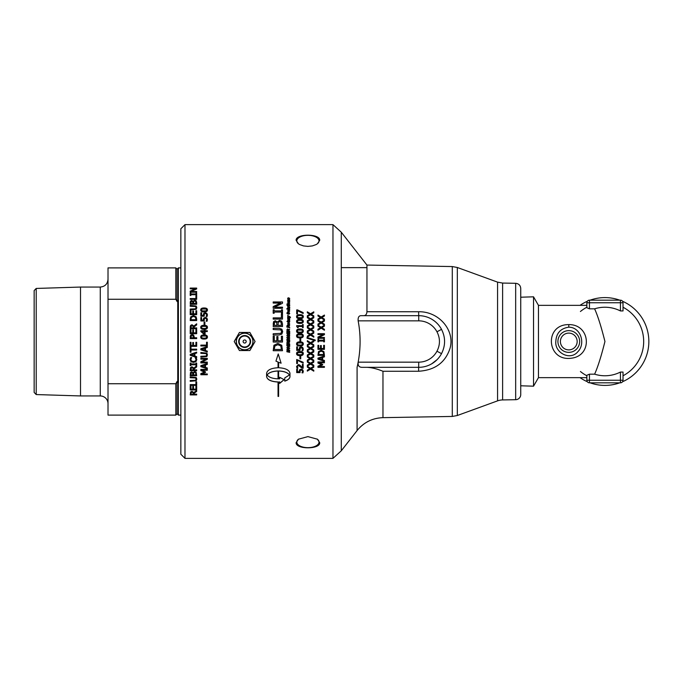 <?xml version="1.0" encoding="UTF-8"?>
<svg xmlns="http://www.w3.org/2000/svg" width="683" height="683" viewBox="0 0 683 683"><rect width="100%" height="100%" fill="white"/><g stroke="black" fill="none" stroke-linecap="round" stroke-linejoin="round"><path stroke-width="1.02" d="M317.962 320.148L321.147 322.128L324.425 320.148M317.962 324.118L320.489 322.598L317.962 321.01L317.962 320.096L321.147 322.086L324.425 320.096L324.425 321.07L321.847 322.615L324.425 324.194L324.425 325.117L321.189 323.076L317.962 325.048L317.962 324.075L320.489 322.555M321.847 322.615L324.425 324.237M317.962 333.697L324.425 333.697L324.425 334.644L318.85 337.496L324.425 337.504L324.425 338.298L317.962 338.298L317.962 337.078L323.076 334.482L317.962 334.482L317.962 333.68L324.425 333.68M317.962 337.086L323.076 334.482M318.85 337.504L324.425 337.496M324.425 349.337L317.962 349.337L317.962 345.325L318.73 345.325L318.73 348.501L320.498 348.501L320.498 345.538L321.258 345.538L321.258 348.501L323.657 348.501L323.657 345.325L324.425 345.325L324.425 349.354L317.962 349.354M323.682 354.477L323.247 352.052L321.189 351.156L319.098 352.129L318.705 354.477M323.247 352.052L321.189 351.182L319.098 352.155M319.098 352.129L318.705 354.503L323.682 354.503L323.247 352.078M324.425 355.322L317.962 355.322M318.474 351.591L321.198 350.285L323.904 351.6L324.425 355.356L317.962 355.356L318.474 351.591M318.841 358.66L321.881 357.636L318.841 358.66L321.881 359.642L321.881 357.67M324.425 356.825L322.615 357.405L322.615 359.881L324.425 360.453L324.425 361.316L317.962 359.164L317.962 358.123L324.425 355.963L324.425 356.859L322.615 357.44M324.425 361.273L317.962 359.13M307.333 311.883L310.517 313.839L313.787 311.883M307.333 315.794L309.86 314.3L307.333 312.72L307.333 311.824L310.517 313.779L313.787 311.824L313.787 312.771L311.217 314.3L313.787 315.853L313.787 316.758L310.56 314.752L307.333 316.699L307.333 315.742L309.86 314.24M311.217 314.3L313.787 315.913M307.333 321.932L310.517 323.93L313.787 321.932M307.333 325.919L309.86 324.399L307.333 322.803L307.333 321.889L310.517 323.887L313.787 321.889L313.787 322.863L311.217 324.416L313.787 325.996L313.787 326.918L310.56 324.877L307.333 326.858L307.333 325.885L309.86 324.357M311.217 324.416L313.787 326.03M307.333 332.134L310.517 334.149L313.787 332.134M311.217 334.679L313.787 336.267L313.787 337.189L310.56 335.131L307.333 337.129L307.333 336.147L309.86 334.619L307.333 333.039L307.333 332.117L310.517 334.132L313.787 332.117L313.787 333.099L311.217 334.661L313.787 336.275M309.86 334.619L307.333 336.147M312.421 341.5L313.787 340.663L313.787 341.645L311.217 343.207L313.787 344.813L313.787 345.735L310.56 343.677L307.333 345.666L307.333 344.693L309.86 343.156L307.333 341.585L307.333 340.655L310.517 342.678L313.787 340.655M307.333 340.655L308.656 341.5M309.86 343.148L307.333 341.585M313.787 345.735L310.56 343.686L307.333 345.675M311.217 343.207L313.787 341.645M309.86 353.444L307.333 351.856L307.333 350.96L310.517 352.966L313.787 350.96L313.787 351.933L311.217 353.47L313.787 355.092L313.787 356.005L310.56 353.965L307.333 355.945L307.333 354.972L309.86 353.444L307.333 351.882M313.787 355.98L310.56 353.939L307.333 355.911M313.787 351.933L311.217 353.495M313.787 366.114L310.56 364.107L307.333 366.105L307.333 365.14L309.86 363.638L307.333 362.05M310.56 364.107L307.333 366.054M313.787 362.101L311.217 363.646L313.787 365.26L313.787 366.165L310.56 364.15M309.86 363.638L307.333 362.092L307.333 361.179L310.517 363.168L313.787 361.179L313.787 362.152L311.217 363.689M296.704 309.988L303.158 312.686M297.668 309.988L303.158 312.618L303.158 313.514L297.464 310.654L297.464 313.881L296.704 313.881L296.704 309.92L297.668 309.92M302.578 316.656L301.895 315.725L299.931 315.503L297.959 315.734L297.284 316.656L297.967 317.604L299.939 317.817L301.886 317.604L302.578 316.656L301.886 317.604M301.886 317.655L297.967 317.655L297.284 316.656M296.576 316.716C296.567 315.358 297.686 314.684 299.931 314.709C302.21 314.692 303.329 315.358 303.295 316.716M296.576 316.656C296.567 315.298 297.686 314.624 299.931 314.65C302.21 314.632 303.329 315.307 303.295 316.656C303.312 318.03 302.193 318.705 299.939 318.679C297.651 318.696 296.524 318.022 296.576 316.656M302.578 321.411L301.895 320.472L299.931 320.25L297.959 320.481L297.284 321.411L297.967 322.359L299.939 322.581L301.886 322.367L302.578 321.411L301.886 322.367M301.886 322.41L297.967 322.402L297.284 321.411M296.576 321.454C296.567 320.088 297.686 319.413 299.931 319.431C302.21 319.422 303.329 320.096 303.295 321.454M296.576 321.411C296.567 320.037 297.686 319.362 299.931 319.388C302.21 319.371 303.329 320.045 303.295 321.411C303.312 322.794 302.193 323.477 299.939 323.452C297.651 323.469 296.524 322.786 296.576 321.411M299.939 338.674L300.725 338.674L300.725 341.107L299.939 341.107L299.939 338.666L300.725 338.666M302.578 343.916L301.895 342.96L297.959 342.968L297.284 343.916L297.967 344.881L299.939 345.103L301.886 344.881L302.578 343.916L301.895 342.968L297.959 342.968L297.284 343.916M303.295 343.916C303.312 345.316 302.193 346.008 299.939 345.982C297.651 345.991 296.524 345.299 296.576 343.916C296.567 342.524 297.686 341.833 299.931 341.859C302.21 341.841 303.329 342.533 303.295 343.916C303.312 345.308 302.193 345.999 299.939 345.974C297.651 345.999 296.524 345.308 296.576 343.916M300.725 358.763L299.939 358.763M299.939 356.381L300.725 356.381L300.725 358.806L299.939 358.806L299.939 356.381M303.158 368.18L302.245 368.18L298.386 365.422L297.318 366.498L297.873 368.06L296.951 368.052L296.567 366.438M296.951 368.052L296.567 366.498L298.343 364.611L299.632 364.935L302.407 367.454L302.407 364.346L303.158 364.346L303.158 368.239L302.245 368.239L298.386 365.473L297.318 366.558M297.873 368.06L296.951 368.111M287.611 298.642L288.141 297.762L288.183 299.017L289.02 297.984L289.729 298.847M288.141 297.856L288.235 298.326M289.037 299.282L289.114 298.411L288.653 299.222L287.859 299.231L288.141 297.762M287.987 298.616L289.02 297.89L289.729 298.753L289.114 299.683L289.344 298.761M286.894 304.14L287.389 304.234M287.389 304.669L286.894 304.055L287.389 304.669M289.293 305.403L289.729 305.762M288.064 305.455L289.729 305.677L288.064 306.232L286.962 305.233L289.31 305.497M286.962 305.318L287.663 305.369M286.894 308.665L289.686 309.228M289.686 309.151L289.686 309.681L286.894 309.117L286.894 308.596L289.686 309.151M289.114 310.603L288.021 310.782L288.832 311.363L289.114 310.603M289.31 310.961L288.832 311.431L288.021 310.782M287.611 310.85L288.525 309.937L289.729 311.047M289.729 310.987L288.841 311.892L287.611 310.782L288.525 309.869L289.729 310.987M290.036 317.8L289.686 317.16L287.663 317.501L287.663 316.963L289.216 316.775L287.663 316.016L287.663 315.452L289.882 316.673L290.506 317.416L290.062 317.561M287.663 315.512L290.506 317.467M287.663 317.023L289.216 316.775M289.293 321.539L289.729 321.864L289.31 322.402L288.064 322.427L286.962 321.403L289.703 321.573M288.064 321.625L289.31 321.667M286.962 321.445L287.663 321.539M289.114 323.511L288.021 323.699L288.832 324.297L289.114 323.511M289.31 323.887L288.832 324.331L288.021 323.699M287.611 323.733L288.525 322.803L289.729 323.938M289.729 323.904L288.841 324.835L287.611 323.699L288.525 322.76L289.729 323.904M287.355 326.636L288.106 326.824L287.637 325.56L287.355 326.636L288.106 326.798M286.894 325.919L287.628 325.031L288.499 325.885L289.686 325.253L288.525 326.653L289.686 327.148M288.525 326.884L289.686 327.123L289.686 327.686L286.894 327.114L286.894 325.885L287.628 324.997L288.499 325.851L289.686 325.219M287.355 330.538L288.106 330.692L287.637 329.437L287.355 330.512L288.106 330.666M288.755 329.539L289.686 329.086L288.525 330.521L289.686 331.562L286.894 330.99L287.628 328.89L288.499 329.744L289.686 329.112M288.525 330.751L289.686 330.999M286.894 329.752L287.628 328.865L288.499 329.718M287.312 335.455L288.559 336.471L289.25 335.831L288.661 335.029L288.661 335.746L288.192 335.643L288.192 334.405L289.387 334.67L289.498 336.642L288.567 337.018L286.843 335.464L287.722 334.32L287.312 335.455L288.559 336.463L289.25 335.831M287.722 334.32L287.791 334.841M286.843 335.464L287.722 334.303M288.192 334.405L289.387 334.653L289.729 335.848M287.355 340.049L288.021 340.185L287.637 339.05L287.355 340.04L288.021 340.177M288.508 340.279L289.233 340.433L288.824 339.144L288.508 340.279L289.233 340.433M286.911 339.135L288.781 338.555L289.686 339.784L289.686 341.099L286.894 340.518L287.569 338.495L288.235 339.016L288.781 338.563L289.686 339.784M286.894 339.562L286.911 339.127M287.355 342.84L288.106 342.994L287.637 341.756L287.355 342.84L287.637 341.756L288.106 342.994M289.686 343.899L286.894 343.318L287.628 341.184L288.499 342.038L289.686 341.406L288.525 342.849L289.686 343.899L286.894 343.31M289.686 342.021L288.525 343.088M288.755 341.833L289.686 341.406L288.755 341.833M287.628 341.184L288.499 342.046L287.628 341.184L286.894 342.081L287.628 341.184M289.686 350.669L288.439 350.405L288.439 351.506L289.686 351.762L289.686 352.334L286.894 351.754L286.894 351.182L287.97 351.404L287.97 350.328L286.894 350.106L286.894 349.534L289.686 350.114L289.686 350.686L288.439 350.43M287.97 350.328L286.894 350.089M289.686 352.308L286.894 351.728M281.541 309.826L282.489 309.826M274.139 310.902L281.541 310.97L281.541 309.758L282.489 309.758L282.489 313.241L281.541 313.241L281.541 312.088L274.139 312.088L274.139 313.241L273.191 313.241L273.191 309.758L274.139 309.758L274.139 310.902L281.541 310.902M273.191 309.826L274.139 309.826M276.658 322.513L275.462 322L274.489 322.47L274.25 325.304L276.965 325.339L276.658 322.513M274.25 325.304L276.965 325.304M281.046 322.231L279.689 321.565L278.237 322.308L277.998 325.304L281.439 325.339L281.046 322.231M277.998 325.304L281.439 325.304M273.191 324.126L273.567 321.727L275.283 320.779L277.324 322.06L279.637 320.344L281.738 321.292L282.489 323.93M277.324 322.017L279.637 320.301L281.738 321.249L282.489 323.887L282.489 326.534L273.191 326.534L273.567 321.676L275.283 320.728L277.324 322.06M281.387 336.241L282.489 336.241L282.489 342.046L273.191 342.046L273.191 336.232L274.293 336.241L274.293 340.808L276.837 340.817L276.837 336.54L277.938 336.548L277.938 340.808L281.387 340.817L281.387 336.232L282.489 336.232M281.387 340.817L277.938 340.808M276.837 336.54L277.938 336.54M276.837 340.817L274.293 340.808M273.191 336.232L274.293 336.232M282.489 342.046L273.191 342.046M281.422 349.457L280.807 345.965L277.836 344.667L274.822 346.076L274.259 349.457M280.807 345.974L277.836 344.676L274.822 346.085L274.259 349.483L281.422 349.483L280.807 345.974M282.489 350.686L273.191 350.686M273.934 345.274L277.853 343.387L281.746 345.291L282.489 350.712L273.191 350.712L273.934 345.274M206.727 309.945L206.044 309.032L202.1 309.032L201.434 309.945L202.117 310.876L206.027 310.876L206.727 309.945L206.027 310.876M206.027 310.944L202.117 310.944L201.434 309.945M200.717 310.014C200.717 308.682 201.835 308.016 204.072 308.042C206.351 308.024 207.478 308.682 207.444 310.014M200.717 309.945C200.717 308.605 201.835 307.948 204.072 307.965C206.351 307.956 207.478 308.614 207.444 309.945C207.453 311.294 206.334 311.96 204.08 311.943C201.792 311.952 200.674 311.294 200.717 309.945M203.295 319.627L203.696 318.158L205.25 317.51L206.804 318.065L207.444 319.618M201.605 320.148L203.329 320.199L203.696 318.107L205.25 317.458L206.804 318.013L207.444 319.567L207.077 321.232L206.155 321.232L206.693 319.559L206.3 318.645L205.25 318.321L204.319 318.679L204.174 320.967L200.845 320.967L200.845 317.493L201.605 317.493L201.605 320.148L203.329 320.148M200.845 317.544L201.605 317.544M204.021 319.712L204.174 321.019M206.155 321.232L206.693 319.559M207.308 345.957L200.845 345.957M206.539 342.226L207.308 342.226L207.308 345.965L200.845 345.965L200.845 345.103L206.539 345.103L206.539 342.226M204.763 348.287L201.724 349.278L204.763 350.285L204.763 348.296L201.724 349.295M207.308 347.468L205.498 348.048L205.498 350.524L207.308 351.105L207.308 351.976L200.845 349.781L200.845 348.748L207.308 346.571L207.308 347.476L205.498 348.065M207.308 351.976L200.845 349.798M207.308 359.275L201.741 362.084L207.308 362.135L207.308 362.921L200.845 362.921L200.845 361.717L205.959 359.156L200.845 359.113M207.308 362.869L200.845 362.869M205.959 359.156L200.845 359.156L200.845 358.362L207.308 358.362L207.308 359.318L201.741 362.135M201.724 366.19L204.763 365.166L201.724 366.19L204.763 367.164L204.763 365.217M207.308 364.363L205.498 364.935L205.498 367.394L207.308 367.966L207.308 368.811L200.845 366.686L200.845 365.653L207.308 363.518L207.308 364.415L205.498 364.987M207.308 368.752L200.845 366.634M190.216 288.2L196.67 288.2M190.216 291.24L195.329 288.909L190.216 288.798L190.216 288.081L196.67 288.081L196.67 288.943L191.103 291.504L196.67 291.504L196.67 292.23L190.216 292.23L190.216 291.129L195.329 288.798M191.103 291.504L196.67 291.615M195.91 295.978L196.67 295.978M190.216 298.642L195.91 298.642L195.91 295.876L196.67 295.876L196.67 299.342L190.216 299.342L190.216 298.548L195.91 298.548M190.216 305.514L196.209 306.095L196.806 307.734M190.216 309.151L195.551 308.887L196.081 307.734L195.551 306.513L190.216 306.249L190.216 305.429L196.209 306.018L196.806 307.666L196.209 309.314L190.216 309.903L190.216 309.075L195.551 308.81L196.081 307.666M195.91 329.701L196.67 329.701M193.511 332.843L195.91 332.869L195.91 329.676L196.67 329.676L196.67 333.705L190.216 333.705L190.216 329.676L190.984 329.676L190.984 332.843L192.751 332.843L192.751 329.889L193.511 329.889L193.511 332.843L195.91 332.843M192.751 329.915L193.511 329.915M190.984 332.843L192.751 332.843M190.216 329.701L190.984 329.701M193.144 335.771L191.206 335.874L190.958 337.735L193.537 337.744L193.144 335.771M190.958 337.735L193.537 337.735M190.617 335.302L192.162 334.533L193.596 335.097L194.262 337.735L196.67 337.744L196.67 338.597L190.216 338.597L190.617 335.285L192.162 334.516L193.596 335.08L194.262 337.009M190.216 336.975L190.617 335.285M194.262 337.744L196.67 337.735M190.984 352.155L190.216 352.155L190.216 346.998L190.984 346.998L190.984 349.167L196.67 349.167L196.67 350.02L190.984 350.02L190.984 352.18L190.216 352.18M196.67 350.003L190.984 350.02M194.134 353.82L191.095 354.81L194.134 355.826L194.134 353.845L191.095 354.844M196.67 353.009L194.868 353.589L194.868 356.065L196.67 356.646L196.67 357.508L190.216 355.348L190.216 354.298L196.67 352.129L196.67 353.034L194.868 353.615M196.67 357.474L190.216 355.314M190.873 365.525L190.216 365.525M196.012 364.773L190.873 364.722L190.873 365.584L190.216 365.584L190.216 363.125L190.873 363.125L190.873 363.937L196.012 363.937L196.012 363.125L196.67 363.125L196.67 365.584L196.012 365.584L196.012 364.773L190.873 364.773M196.67 365.525L196.012 365.525M193.391 369.81L193.05 367.941L192.034 367.591L191.18 367.983L190.958 369.87L193.391 369.87L193.05 368L191.18 368.043M191.18 367.983L190.958 369.042M190.958 368.982L190.958 369.81M196.67 370.638L190.216 370.638M196.67 366.873L194.1 368.854L194.1 369.87L196.67 369.87L196.67 370.698L190.216 370.698L190.557 367.488L191.966 366.771L193.861 368.077L196.67 365.84L196.67 366.925L194.1 368.914M196.081 379.133L195.551 377.989L190.216 377.725L190.216 376.914L196.209 377.503L196.806 379.133L196.209 380.755L190.216 381.336L190.216 380.525L195.551 380.269L196.081 379.133L195.551 377.912L190.216 377.648M196.806 379.048L196.209 380.67L190.216 381.242M196.67 389.856L190.216 389.856M196.67 386.254L196.67 389.959L190.216 389.959L190.216 386.254L190.984 386.254L190.984 389.173L192.751 389.173L192.751 386.45L193.511 386.45L193.511 389.173L195.91 389.173L195.91 386.254L196.67 386.254M193.391 394.04L193.05 392.315L192.034 391.991L191.18 392.358L190.958 394.151L193.391 394.151L193.05 392.435L191.18 392.469M191.18 392.358L190.958 393.391M190.958 393.271L190.958 394.04M196.67 394.8L190.216 394.8M196.67 391.325L194.1 393.16L194.1 394.151L196.67 394.151L196.67 394.919L190.216 394.919L190.557 391.957L191.966 391.291L193.861 392.503L196.67 390.428L196.67 391.436L194.1 393.271M267.113 374.958L267.113 374.882C268.982 372.474 272.628 371.168 278.041 370.963L278.041 371.031C272.628 371.228 268.982 372.542 267.113 374.958C268.982 377.358 272.628 378.655 278.041 378.843L278.041 371.031M278.613 382.036L279.663 381.908L278.613 382.036L278.613 396.422L278.041 396.422L278.041 382.036C271.074 381.669 267.266 379.85 266.601 376.581L266.601 373.328C267.266 369.998 271.074 368.137 278.041 367.736L278.041 362.05L275.941 361.136L278.229 353.965L281.097 363.211L278.613 362.297L278.613 367.736C285.537 368.154 289.319 370.015 289.968 373.328L289.968 376.581C289.857 378.51 288.124 380.03 284.768 381.131L284.768 377.921L289.455 374.958C287.603 372.559 283.983 371.245 278.613 371.031L278.613 378.843L279.663 378.809L279.663 377.272L284.085 379.654L279.663 383.428L279.663 382.002M279.663 383.342L284.085 379.569M278.613 371.031L278.613 370.963C283.983 371.185 287.603 372.491 289.455 374.882L289.455 374.958M284.768 381.037C288.124 379.944 289.857 378.425 289.968 376.495M278.613 362.297L281.097 363.168M275.941 361.094L278.041 362.05M266.601 376.495C267.266 379.765 271.074 381.584 278.041 381.951L278.041 382.036M278.041 396.302L278.613 396.302M196.67 385.289L190.216 385.289M195.91 381.891L196.67 381.891L196.67 385.383L190.216 385.383L190.216 384.589L195.91 384.589L195.91 381.891M192.837 374.839L192.623 372.961L191.795 372.611L191.12 372.927L190.95 374.916L192.837 374.916L192.623 373.029L191.12 373.003M191.12 372.927L190.95 374.13M190.95 374.053L190.95 374.839M195.944 374.839L195.671 372.773L194.723 372.32L193.724 372.824L193.554 374.916L195.944 374.916L195.671 372.841L194.723 372.389L193.724 372.892M193.724 372.824L193.554 373.985M193.554 373.908L193.554 374.839M196.67 375.659L190.216 375.659M193.084 372.696L194.689 371.526L196.149 372.175L196.67 375.735L190.216 375.735L190.48 372.466L191.667 371.817L193.084 372.696M196.047 359.582L195.21 357.61L196.234 357.61L196.789 359.599L195.944 361.649L193.451 362.442L190.992 361.649L190.105 359.582L190.642 357.61L191.684 357.61L190.83 359.548L191.496 361L193.451 361.563L195.398 360.974L196.047 359.582L195.21 357.61M196.789 359.557L195.944 361.606L193.451 362.4L190.992 361.606L190.105 359.54M191.684 357.61L190.83 359.582M196.67 346.332L190.216 346.332M196.67 342.311L196.67 346.349L190.216 346.349L190.216 342.311L190.984 342.311L190.984 345.487L192.751 345.487L192.751 342.524L193.511 342.524L193.511 345.487L195.91 345.487L195.91 342.311L196.67 342.311M193.05 325.979L191.18 326.022L190.958 327.891L193.391 327.891L193.05 325.979M193.391 327.891L190.958 327.891M190.216 327.123L190.557 325.492L191.966 324.767L193.861 326.09L196.67 323.827M193.861 326.09L196.67 323.785L196.67 324.886L194.1 326.909L194.1 327.917L196.67 327.917M194.1 327.891L196.67 327.891L196.67 328.736L190.216 328.736L190.557 325.458L191.966 324.732L193.861 326.056M195.5 317.313L193.443 316.434L191.342 317.39L190.958 319.704L195.927 319.704L195.5 317.313M195.927 319.704L190.958 319.704M190.216 319.149L190.728 316.886L193.451 315.614L196.158 316.903L196.67 319.132M190.728 316.835L193.451 315.555L196.158 316.844L196.67 319.089L196.67 320.549L190.216 320.549L190.728 316.886M195.91 310.808L196.67 310.808M193.511 313.813L195.91 313.881L195.91 310.739L196.67 310.739L196.67 314.65L190.216 314.65L190.216 310.739L190.984 310.739L190.984 313.813L192.751 313.813L192.751 310.944L193.511 310.944L193.511 313.813L195.91 313.813M192.751 311.013L193.511 311.013M190.984 313.813L192.751 313.813M190.216 310.808L190.984 310.808M192.623 301.604L191.12 301.57L190.95 303.448L192.837 303.448L192.623 301.604M192.837 303.448L190.95 303.448M195.671 301.416L194.723 300.981L193.724 301.468L193.554 303.448L195.944 303.448L195.671 301.416M195.944 303.448L193.554 303.448M190.216 302.731L190.48 301.143L191.667 300.511L193.084 301.365L194.689 300.23L196.149 300.853L196.67 302.603M193.084 301.271L194.689 300.136L196.149 300.768L196.67 302.509L196.67 304.268L190.216 304.268L190.48 301.049L191.667 300.426L193.084 301.365M196.012 293.306L196.67 293.306M190.873 293.946L196.012 294.049L196.012 293.195L196.67 293.195L196.67 295.483L196.012 295.483L196.012 294.732L190.873 294.732L190.873 295.483L190.216 295.483L190.216 293.195L190.873 293.195L190.873 293.946L196.012 293.946M190.216 293.306L190.873 293.306M205.523 372.303L201.741 373.977L207.308 373.977L207.308 374.745L200.845 374.745L200.845 373.618L204.439 372.073L200.845 370.502M207.308 374.677L200.845 374.677M207.308 370.177L201.741 370.177L205.523 371.868L205.523 372.372L201.741 373.977M204.439 372.073L200.845 370.562L200.845 369.409L207.308 369.409L207.308 370.237L201.741 370.237M206.71 354.827L206.181 353.632L200.845 353.359L200.845 352.505L206.847 353.12L207.444 354.827L206.847 356.535L200.845 357.149L200.845 356.295L206.181 356.022L206.71 354.827L206.181 353.606L200.845 353.333M207.444 354.801L206.847 356.5L200.845 357.107M206.727 337.001L206.044 336.053L202.1 336.053L201.434 337.001L202.117 337.974L204.08 338.196L206.027 337.974L206.727 337.001L206.027 337.965L204.08 338.187L202.117 337.965L201.434 337.001M200.717 337.009C200.717 335.618 201.835 334.935 204.072 334.96C206.351 334.943 207.478 335.626 207.444 337.009C207.453 338.401 206.334 339.092 204.08 339.067C201.792 339.084 200.674 338.392 200.717 337.001C200.717 335.609 201.835 334.918 204.072 334.943C206.351 334.926 207.478 335.618 207.444 337.001M204.388 333.739L204.388 331.571L201.869 331.571L204.388 333.756L201.869 331.571M204.388 330L205.088 330M200.845 330.768L204.388 330.768L204.388 329.974L205.088 329.974L205.088 330.743L207.308 330.743L207.308 331.571L205.088 331.571L205.088 334.414L204.174 334.414L200.845 331.537L200.845 330.743L204.388 330.743M205.088 330.743L207.308 330.768M206.727 327.345L206.044 326.397L202.1 326.406L201.434 327.345L202.117 328.301L204.08 328.549L206.027 328.335L206.727 327.345L206.027 328.31L204.08 328.523L202.117 328.301L201.434 327.345M200.717 327.379C200.717 325.996 201.835 325.313 204.072 325.339C206.351 325.321 207.478 326.004 207.444 327.379M200.717 327.345C200.717 325.962 201.835 325.279 204.072 325.304C206.351 325.287 207.478 325.97 207.444 327.345C207.453 328.736 206.334 329.419 204.08 329.394C201.792 329.411 200.674 328.728 200.717 327.345M204.089 322.188L204.874 322.188M204.089 322.145L204.874 322.145L204.874 324.562L204.089 324.562L204.089 322.145M203.295 314.897L203.696 313.446L205.25 312.797L206.804 313.352L207.444 314.889M201.605 315.409L203.329 315.469L203.696 313.377L205.25 312.737L206.804 313.292L207.444 314.829L207.077 316.477L206.155 316.477L206.693 314.82L206.3 313.907L205.25 313.591L204.319 313.949L204.174 316.22L200.845 316.22L200.845 312.771L201.605 312.771L201.605 315.409L203.329 315.409M200.845 312.84L201.605 312.84M204.021 314.974L204.174 316.272M206.155 316.477L206.693 314.82M273.191 328.318L278.997 328.318L281.831 329.197L282.685 331.665M280.867 333.381L281.635 331.665L280.867 329.915L273.191 329.513L273.191 328.284L278.997 328.284L281.831 329.172L282.685 331.639L281.831 334.107L278.997 334.994L273.191 334.994L273.191 333.756L280.867 333.381L281.635 331.639M273.191 333.756L280.867 333.355M281.387 313.89L282.489 313.89M273.191 317.936L281.387 317.936L281.387 313.83L282.489 313.83L282.489 319.089L273.191 319.089L273.191 317.885L281.387 317.885M273.191 302.057L282.489 302.057M273.191 306.684L280.551 303.141L273.191 303.056L273.191 301.963L282.489 301.963L282.489 303.278L274.472 307.188L282.489 307.188L282.489 308.289L273.191 308.289L273.191 306.607L280.551 303.056M274.472 307.188L282.489 307.265M287.33 347.843L288.576 348.791L289.25 348.159L288.03 347.203L287.33 347.843L288.03 347.212L289.25 348.159M289.737 348.219L288.072 349.286L286.843 347.801L288.021 346.64L289.737 348.219L288.593 349.337L286.843 347.784M289.686 346.512L286.894 345.931L286.894 343.856L287.355 345.453L287.995 345.589L287.995 344.138L288.457 344.232L288.457 345.692L289.216 345.854L289.216 344.232L289.686 344.326L289.686 346.512L286.894 345.914M286.894 337.163L289.686 337.744L289.686 338.307L286.894 337.726L286.894 337.146L289.686 337.735M289.216 331.921L289.686 332.015M287.995 331.801L288.457 333.372L289.216 333.535L289.216 331.895L289.686 331.998L289.686 334.175L286.894 333.594L286.894 331.528L287.355 333.116L287.995 333.27L287.995 331.801L288.457 331.921M286.894 331.545L287.355 331.648M289.216 333.535L288.457 333.355M287.995 333.27L287.355 333.116M288.764 320.139L289.319 320.515L288.738 320.02M288.764 320.19L289.319 320.515M289.729 320.745L289.455 320.114L289.14 321.266L288.209 319.909L288.235 320.575M287.611 320.19L288.158 319.448L289.686 319.601M288.004 320.182L288.192 321.053L287.611 320.139L288.158 319.396L289.686 319.559L289.455 320.114M288.124 317.757L289.686 318.696M287.663 318.321L287.671 317.493M288.098 317.851L289.686 319.183L287.663 318.773L288.055 318.346M286.843 313.173L287.688 312.088L287.594 313.608L288.841 312.336L289.729 313.403M287.688 312.157L287.714 312.686M288.747 313.941L288.909 312.823L287.663 314.078L286.843 313.113L287.688 312.088M287.304 313.113L287.799 313.454L288.841 312.268L289.729 313.343L288.781 314.411L289.25 313.335M287.663 307.768L289.344 307.871L287.663 306.539L289.686 306.974L289.729 308.127M287.663 306.616L289.686 307.051M289.413 307.41L289.208 308.528L287.663 308.212L287.663 307.691L289.344 307.794M287.663 304.285L289.686 304.686M289.686 305.122L287.663 304.72L287.663 304.208L289.686 304.609L289.686 305.122M289.114 302.748L288.021 302.928L288.832 303.5L289.114 302.748M289.31 303.107L288.832 303.585L288.021 302.928M287.611 303.021L288.525 302.125L289.729 303.209M289.729 303.124L288.841 304.02L287.611 302.936L288.525 302.04L289.729 303.124M287.611 300.418L288.141 299.82L289.686 300.119L289.686 300.622L288.004 300.563L289.686 301.416M288.141 299.914L289.686 300.204M287.663 301.049L288.141 299.82M288.004 300.563L289.686 301.843L287.663 301.442L287.927 301.007M303.295 371.168L302.928 372.798L302.023 372.798L302.543 371.151L302.151 370.254L301.101 369.938L300.17 370.288L300.033 372.611L296.704 372.611L296.704 369.179L297.464 369.179L297.464 371.808L299.18 371.808L299.145 371.176M300.016 372.542L296.704 372.542M299.18 371.808L299.547 369.793L301.109 369.144L302.663 369.699L303.295 371.236L302.928 372.867L302.014 372.807M300.17 370.288L299.871 371.381M302.151 370.254L300.17 370.357M302.543 371.219L302.151 370.323M297.464 363.493L296.704 363.493M303.158 363.117L297.464 360.223L297.464 363.544L296.704 363.544L296.704 359.506L303.158 362.263L303.158 363.168L297.464 360.257M302.578 353.563L301.895 352.616L297.959 352.616L297.284 353.589L297.967 354.545L299.939 354.767L301.886 354.545L302.578 353.589L301.895 352.641L297.959 352.641L297.284 353.589M303.295 353.589C303.312 354.981 302.193 355.664 299.939 355.638C297.651 355.621 296.524 354.938 296.576 353.563C296.567 352.197 297.686 351.514 299.931 351.532C302.21 351.523 303.329 352.206 303.295 353.589C303.312 354.947 302.193 355.63 299.939 355.612C297.651 355.655 296.524 354.972 296.576 353.589M303.295 348.936L302.928 350.618L302.014 350.618L302.543 348.945L302.151 347.997L301.101 347.664L300.17 348.031L300.033 350.379L296.704 350.379L296.704 346.844L297.464 346.844L297.464 349.542L299.18 349.542L299.145 348.945M300.025 350.353L296.704 350.353M299.18 349.542L299.547 347.468L301.109 346.802L302.663 347.374L303.295 348.953L302.928 350.644L302.014 350.644M299.871 349.09L300.17 348.048L302.151 347.997M302.543 348.945L302.151 348.014M302.578 335.848L301.895 334.901L297.959 334.909L297.284 335.848L297.967 336.821L299.939 337.043L301.886 336.83L302.578 335.848L301.886 336.821L299.939 337.035L297.967 336.813L297.284 335.848M296.576 335.865C296.567 334.474 297.686 333.791 299.931 333.808C302.21 333.799 303.329 334.482 303.295 335.865C303.312 337.248 302.193 337.94 299.939 337.914C297.651 337.931 296.524 337.24 296.576 335.848C296.567 334.457 297.686 333.774 299.931 333.791C302.21 333.782 303.329 334.465 303.295 335.848M302.578 331.016L301.895 330.068L297.959 330.077L297.284 331.016L297.967 331.981L299.939 332.22L301.886 332.006L302.578 331.016L301.886 331.981L299.939 332.203L297.967 331.981L297.284 331.016M296.576 331.042C296.567 329.658 297.686 328.975 299.931 328.993C302.21 328.975 303.329 329.658 303.295 331.042M296.576 331.016C296.567 329.633 297.686 328.941 299.931 328.967C302.21 328.95 303.329 329.633 303.295 331.016C303.312 332.416 302.193 333.099 299.939 333.073C297.651 333.091 296.524 332.408 296.576 331.016M302.501 324.553L303.158 324.553M296.678 325.689L302.501 325.689L302.501 324.519L303.158 324.519L303.158 327.644L302.501 327.644L302.501 326.474L298.172 326.474L298.172 327.644L297.583 327.644L296.678 326.32L296.678 325.654L302.501 325.654M313.787 371.117L310.56 369.127L307.333 371.117L307.333 370.169L309.86 368.675L307.333 367.087M310.56 369.127L307.333 371.057M313.787 367.147L311.217 368.666L313.787 370.28L313.787 371.176L310.56 369.187M309.86 368.675L307.333 367.147L307.333 366.242L310.517 368.205L313.787 366.242L313.787 367.198L311.217 368.726M313.787 361.068L310.56 359.036L307.333 361.042L307.333 360.078L309.86 358.558L307.333 356.97M310.56 359.036L307.333 361M309.86 358.558L307.333 357.004L307.333 356.082L310.517 358.08L313.787 356.082L313.787 357.055L311.217 358.575L313.787 360.197L313.787 361.111L310.56 359.079M313.787 357.055L311.217 358.609M313.787 350.866L310.56 348.817L307.333 350.797L307.333 349.841L309.86 348.304L307.333 346.725M309.86 348.304L307.333 346.733L307.333 345.811L310.517 347.826L313.787 345.811L313.787 346.793L311.217 348.347L313.787 349.961L313.787 350.883L310.56 348.834L307.333 350.823M313.787 346.793L311.217 348.364M307.043 337.479L315.196 339.997L315.196 340.723L307.043 338.213L307.043 337.47L315.196 339.989M307.333 327.02L310.517 329.027L313.787 327.02M307.333 331.024L309.86 329.496L307.333 327.908L307.333 326.995L310.517 329.001L313.787 326.995L313.787 327.968L311.217 329.53L313.787 331.144L313.787 332.04L310.56 330L307.333 331.981L307.333 330.999L309.86 329.471M311.217 329.556L313.787 331.118M307.333 316.886L310.517 318.859L313.787 316.886M307.333 320.839L309.86 319.328L307.333 317.74L307.333 316.835L310.517 318.807L313.787 316.835L313.787 317.791L311.217 319.337L313.787 320.908L313.787 321.821L310.56 319.798L307.333 321.761L307.333 320.788L309.86 319.277M311.217 319.337L313.787 320.95M322.641 364.876L318.859 366.558L324.425 366.558L324.425 367.343L317.962 367.343L317.962 366.199L321.556 364.62L317.962 363.04M324.425 367.283L317.962 367.283M324.425 362.716L318.859 362.716L322.641 364.415L322.641 364.927L318.859 366.558M321.556 364.62L317.962 363.091L317.962 361.913L324.425 361.913L324.425 362.758L318.859 362.758M323.759 339.366L324.425 339.366L324.425 341.859L323.759 341.859L323.759 341.039L318.628 341.039L318.628 341.859L317.962 341.859L317.962 339.357L318.628 339.366L318.628 340.185L323.759 340.185L323.759 339.357L324.425 339.357M323.759 340.185L318.628 340.185M317.962 339.357L318.628 339.357M318.628 341.859L317.962 341.859M324.425 341.859L323.759 341.859M317.962 325.219L321.147 327.217L324.425 325.219M317.962 329.215L320.489 327.695L317.962 326.107L317.962 325.185L321.147 327.191L324.425 325.185L324.425 326.158L321.847 327.72L324.425 329.308L324.425 330.231L321.189 328.19L317.962 330.171L317.962 329.189L320.489 327.661M321.847 327.72L324.425 329.334M317.962 315.111L321.147 317.083L324.425 315.111M317.962 319.046L320.489 317.544L317.962 315.956L317.962 315.059L321.147 317.023L324.425 315.059L324.425 316.016L321.847 317.552L324.425 319.115L324.425 320.028L321.189 318.013L317.962 319.968L317.962 319.004L320.489 317.493M321.847 317.552L324.425 319.166M332.962 224.63L332.962 458.37L184.982 458.37L184.982 224.63L332.962 224.63L341.287 232.211L341.287 450.789L332.962 458.37M366.95 267.634L341.287 267.634M296.123 240.288C295.671 233.501 320.182 233.501 319.729 240.288L317.399 243.805L316.144 244.565L312.344 245.914L307.922 246.384L303.508 245.914L299.7 244.565L298.445 243.805L296.123 240.288M296.123 442.712L298.445 439.195L307.922 436.616L317.399 439.195L319.729 442.712C320.182 449.499 295.671 449.499 296.123 442.712M520.745 385.784L533.525 386.185L533.525 296.815L520.745 297.216M568.785 327.166C580.926 327.259 585.766 343.797 577.878 351.685C570.126 361.119 554.605 352.684 555.825 341.5C556.252 333.193 560.572 328.412 568.785 327.166L568.785 324.613C543.805 324.314 546.579 361.981 571.594 358.174C592.784 355.595 590.539 324.246 568.785 324.613M620.437 382.821A2.587 2.587 0 0 0 623.024 380.243L620.437 380.243L620.437 382.821L589.446 382.821L589.446 380.243L586.859 380.243A2.587 2.587 0 0 0 589.446 382.821A2.587 2.587 0 0 1 586.859 380.243L586.859 377.656L538.452 377.656L538.452 305.344L533.525 296.815M586.859 377.656L586.859 375.274L589.446 374.173L594.611 374.173C597.779 367.223 601.228 356.33 604.942 341.5C601.228 326.67 597.779 315.777 594.611 308.827L589.446 308.827L586.859 307.726L586.859 302.757L589.446 302.757L589.446 300.179A2.587 2.587 0 0 0 586.859 302.757L586.859 307.726M586.859 375.274L586.859 380.243M594.611 374.173A34.261 34.261 0 0 0 620.437 372.056L623.024 372.056L623.024 380.243M620.437 300.179L620.437 302.757L623.024 302.757A2.587 2.587 0 0 0 620.437 300.179L589.446 300.179M623.024 302.757L623.024 310.944L620.437 310.944A34.261 34.261 0 0 0 594.611 308.827M580.038 377.656A43.908 43.908 0 0 0 587.329 381.72M590.103 382.821A43.908 43.908 0 0 0 619.78 382.821M622.555 381.72A43.908 43.908 0 0 0 622.555 301.28M619.78 300.179A43.908 43.908 0 0 0 590.103 300.179M587.329 301.28A43.908 43.908 0 0 0 580.038 305.344M623.024 375.761A38.743 38.743 0 0 0 623.024 307.239A38.743 38.743 0 0 1 623.024 375.761A38.743 38.743 0 0 0 623.024 307.239M580.422 371.501A38.743 38.743 0 0 0 586.859 375.761M586.859 307.239A38.743 38.743 0 0 0 580.422 311.499M184.982 224.63L180.85 228.762L180.85 454.238L184.982 458.37M298.642 439.067A11.107 5.549 180 0 0 296.815 442.106A11.107 5.549 180 0 0 307.922 447.664A11.107 5.549 180 0 0 319.029 442.106A11.107 5.549 180 0 0 317.211 439.067M317.211 243.933A11.107 5.549 0 0 0 319.029 240.894A11.107 5.549 0 0 0 307.922 235.336A11.107 5.549 0 0 0 296.815 240.894A11.107 5.549 0 0 0 298.642 243.933M357.089 367.326L357.089 367.326C360.692 351.651 361.051 336.156 358.148 320.839C357.892 317.51 358.823 315.785 360.94 315.674L418.722 315.674L418.722 320.839A20.661 20.661 0 0 1 436.958 331.784C440.279 338.256 440.279 344.736 436.958 351.216A20.661 20.661 0 0 1 418.722 362.161L358.208 362.161L357.089 367.326L357.089 430.555C363.774 422.359 372.397 418.064 382.967 417.654L382.967 371.262C376.939 368.82 371.561 367.505 366.848 367.326M436.958 351.216L441.517 353.64A25.826 25.826 0 0 1 418.722 367.326L361.819 367.326C358.925 367.155 357.721 365.431 358.208 362.161M497.574 400.861A15.496 15.496 0 0 1 502.611 399.931L502.611 283.069L497.574 282.139L497.574 400.861L457.32 415.512L457.32 267.488L497.574 282.139M441.517 353.64C445.589 345.538 445.589 337.445 441.517 329.36L436.958 331.784M441.081 328.566L441.517 329.36A25.826 25.826 0 0 0 418.722 315.674L418.611 311.755L366.95 311.73L366.95 265.064L341.287 232.211M437.12 359.634L431.613 363.885M418.722 362.161L418.611 371.245C434.969 370.22 445.453 362.528 450.071 348.168C455.1 330.12 438.725 311.269 418.611 311.755M434.14 320.771L431.998 319.345L434.149 320.779M515.665 399.7A5.165 5.165 0 0 0 520.745 394.535L520.745 288.465C520.455 285.366 518.756 283.65 515.665 283.3L515.665 399.7L502.611 399.931M363.655 315.674C365.627 315.674 366.728 314.359 366.95 311.73M177.11 301.57L177.751 300.409L177.751 382.591L177.11 381.43L175.813 383.726L108.016 383.726L108.016 299.274L175.813 299.274L177.11 301.57L177.11 269.179L178.4 267.89L178.4 415.11L180.85 415.11M177.11 381.43L177.11 413.821L175.813 415.11L175.813 383.726M108.016 383.726L108.016 415.11L175.813 415.11M36.216 288.439L34.15 290.574L34.15 392.426L36.216 394.561L36.216 288.439L80.509 287.056L80.509 395.944L100.273 395.944A7.752 7.752 0 0 1 108.016 403.696M177.11 269.179L175.813 267.89L108.016 267.89L108.016 299.274M175.813 267.89L175.813 299.274M246.196 341.5A1.554 1.554 0 0 0 243.874 340.16A1.554 1.554 0 0 0 243.874 342.84A1.554 1.554 0 0 0 246.196 341.5M244.642 333.108A8.392 8.392 0 0 1 253.043 341.5A8.392 8.392 0 0 1 244.642 349.892A8.392 8.392 0 0 1 236.25 341.5A8.392 8.392 0 0 1 244.642 333.108M236.378 341.5A8.273 8.273 0 0 0 248.783 348.663A8.273 8.273 0 0 0 248.783 334.337A8.273 8.273 0 0 0 236.378 341.5M249.867 350.541L239.426 350.541L234.209 341.5L239.426 332.459L249.867 332.459L255.083 341.5L249.867 350.541M568.785 352.368A10.868 10.868 0 0 0 579.654 341.5A10.868 10.868 0 0 0 568.785 330.632A10.868 10.868 0 0 0 557.917 341.5A10.868 10.868 0 0 0 568.785 352.368M620.437 372.056L620.437 380.243L589.446 380.243L589.446 374.173M589.446 308.827L589.446 302.757L620.437 302.757L620.437 310.944M568.785 349.884A8.384 8.384 0 0 1 561.52 337.308A8.384 8.384 0 0 1 576.042 337.308A8.384 8.384 0 0 1 568.785 349.884M358.148 320.839L418.722 320.839M457.32 267.488L452.291 266.558L452.291 416.442L457.32 415.512M382.967 371.262L418.611 371.245M80.509 287.056L100.273 287.056L100.273 395.944M244.642 346.998A5.498 5.498 0 0 1 239.878 338.751A5.498 5.498 0 0 1 249.406 338.751A5.498 5.498 0 0 1 244.642 346.998M244.642 347.459A5.959 5.959 0 0 0 250.601 341.5A5.959 5.959 0 0 0 244.642 335.541A5.959 5.959 0 0 0 238.691 341.5A5.959 5.959 0 0 0 244.642 347.459M586.859 305.344L538.452 305.344M538.452 377.656L533.525 386.185M441.542 329.394L441.107 328.617M515.665 283.3L502.611 283.069M452.291 266.558L366.95 265.064M452.291 416.442L382.967 417.654M357.089 430.555L341.287 450.789M178.4 267.89L180.85 267.89M36.216 394.561L80.509 395.944M100.273 287.056C104.977 286.595 107.555 284.017 108.016 279.304M177.11 413.821L178.4 415.11"/></g></svg>
